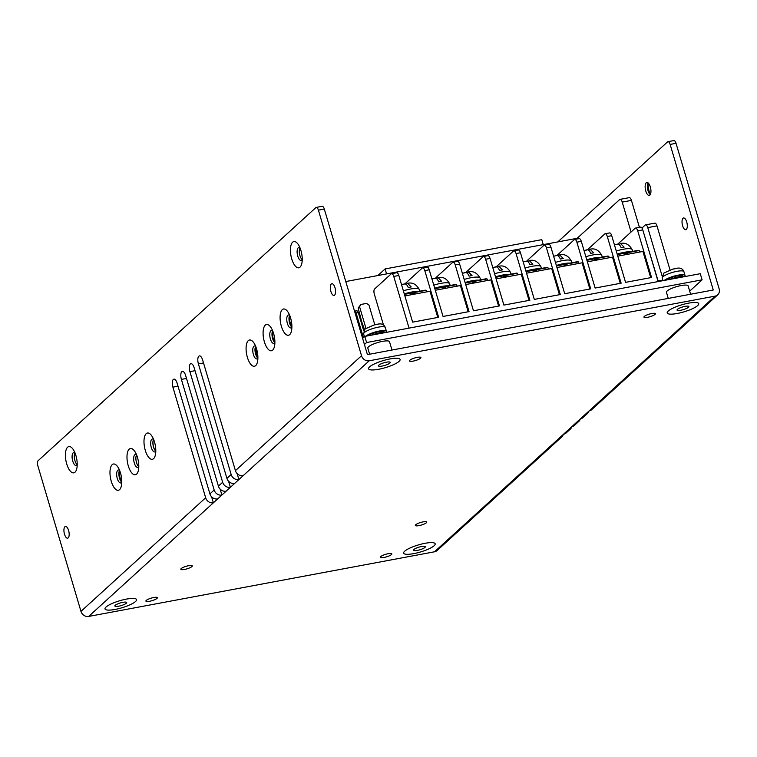 <?xml version="1.0" encoding="UTF-8"?>
<svg xmlns="http://www.w3.org/2000/svg" width="757" height="757" viewBox="0 0 757 757"><rect width="100%" height="100%" fill="white"/><g stroke="black" fill="none" stroke-linecap="round" stroke-linejoin="round"><path stroke-width="1.14" d="M588.965 411.051L434.509 551.796L88.692 616.425L369.246 360.777L715.072 296.138L588.965 411.051A6.576 5.819 -132.3 0 0 591.567 409.774L717.683 294.861A6.576 5.819 -132.3 0 1 715.072 296.138M420.532 358.241A5.961 1.334 -16.5 0 1 414.325 360.852A5.961 1.334 -16.5 0 1 409.471 360.938A5.961 1.334 -16.5 0 1 409.84 360.237A5.961 1.334 -16.5 0 1 416.038 357.626A5.961 1.334 -16.5 0 1 420.901 357.55A5.961 1.334 -16.5 0 1 420.532 358.241M655.013 314.42A5.961 1.334 -16.5 0 1 648.806 317.032A5.961 1.334 -16.5 0 1 643.952 317.107A5.961 1.334 -16.5 0 1 644.321 316.417A5.961 1.334 -16.5 0 1 650.528 313.805A5.961 1.334 -16.5 0 1 655.382 313.72A5.961 1.334 -16.5 0 1 655.013 314.42M191.9 566.577A5.961 1.334 -16.5 0 1 185.702 569.188A5.961 1.334 -16.5 0 1 180.847 569.264A5.961 1.334 -16.5 0 1 181.216 568.573A5.961 1.334 -16.5 0 1 187.414 565.962A5.961 1.334 -16.5 0 1 192.269 565.876A5.961 1.334 -16.5 0 1 191.9 566.577M426.39 522.746A5.961 1.334 -16.5 0 1 420.182 525.358A5.961 1.334 -16.5 0 1 415.328 525.443A5.961 1.334 -16.5 0 1 415.697 524.743A5.961 1.334 -16.5 0 1 421.895 522.131A5.961 1.334 -16.5 0 1 426.749 522.056A5.961 1.334 -16.5 0 1 426.39 522.746M156.973 598.399A5.961 1.334 -16.5 0 1 150.775 601.011A5.961 1.334 -16.5 0 1 145.912 601.096A5.961 1.334 -16.5 0 1 146.281 600.396A5.961 1.334 -16.5 0 1 152.488 597.784A5.961 1.334 -16.5 0 1 157.342 597.708A5.961 1.334 -16.5 0 1 156.973 598.399M391.454 554.578A5.961 1.334 -16.5 0 1 385.256 557.19A5.961 1.334 -16.5 0 1 380.393 557.266A5.961 1.334 -16.5 0 1 380.762 556.575A5.961 1.334 -16.5 0 1 386.969 553.963A5.961 1.334 -16.5 0 1 391.823 553.878A5.961 1.334 -16.5 0 1 391.454 554.578M389.874 363.076A6.17 1.382 -16.5 0 1 383.458 365.782A6.17 1.382 -16.5 0 1 378.434 365.868A6.17 1.382 -16.5 0 1 378.812 365.148A6.17 1.382 -16.5 0 1 385.228 362.442A6.17 1.382 -16.5 0 1 390.252 362.357A6.17 1.382 -16.5 0 1 389.874 363.076A6.17 1.382 -16.5 0 1 383.458 365.782A6.17 1.382 -16.5 0 1 378.434 365.868A6.17 1.382 -16.5 0 1 378.812 365.148A6.17 1.382 163.5 0 1 385.228 362.442A6.17 1.382 163.5 0 1 390.252 362.357A6.17 1.382 163.5 0 1 389.874 363.076M688.501 307.266A6.17 1.382 -16.5 0 1 682.085 309.963A6.17 1.382 -16.5 0 1 677.061 310.048A6.17 1.382 -16.5 0 1 677.439 309.329A6.17 1.382 -16.5 0 1 683.864 306.632A6.17 1.382 -16.5 0 1 688.889 306.547A6.17 1.382 -16.5 0 1 688.501 307.266A6.17 1.382 -16.5 0 1 682.085 309.963A6.17 1.382 -16.5 0 1 677.061 310.048A6.17 1.382 -16.5 0 1 677.439 309.329A6.17 1.382 163.5 0 1 683.864 306.632A6.17 1.382 163.5 0 1 688.889 306.547A6.17 1.382 163.5 0 1 688.501 307.266M126.315 603.234A6.17 1.382 -16.5 0 1 119.899 605.941A6.17 1.382 -16.5 0 1 114.875 606.026A6.17 1.382 -16.5 0 1 115.253 605.307A6.17 1.382 -16.5 0 1 121.678 602.6A6.17 1.382 -16.5 0 1 126.703 602.515A6.17 1.382 -16.5 0 1 126.315 603.234A6.17 1.382 -16.5 0 1 119.899 605.941A6.17 1.382 -16.5 0 1 114.875 606.026A6.17 1.382 -16.5 0 1 115.253 605.307A6.17 1.382 163.5 0 1 121.678 602.6A6.17 1.382 163.5 0 1 126.703 602.515A6.17 1.382 163.5 0 1 126.315 603.234M424.951 547.425A6.17 1.382 -16.5 0 1 418.536 550.121A6.17 1.382 -16.5 0 1 413.511 550.207A6.17 1.382 -16.5 0 1 413.89 549.487A6.17 1.382 -16.5 0 1 420.305 546.791A6.17 1.382 -16.5 0 1 425.33 546.705A6.17 1.382 -16.5 0 1 424.951 547.425A6.17 1.382 -16.5 0 1 418.536 550.121A6.17 1.382 -16.5 0 1 413.511 550.207A6.17 1.382 -16.5 0 1 413.89 549.487A6.17 1.382 163.5 0 1 420.305 546.791A6.17 1.382 163.5 0 1 425.33 546.705A6.17 1.382 163.5 0 1 424.951 547.425M673.475 140.774A4.107 1.684 79.4 0 1 673.853 140.575A4.107 1.684 79.4 0 1 676.029 143.319L719.15 288.89A6.576 5.819 -132.3 0 1 717.683 294.861M588.842 411.165A6.576 5.819 -132.3 0 1 587.318 413.644L583.07 417.514A6.576 5.819 -132.3 0 1 580.458 418.801M587.318 413.644A6.576 5.819 -132.3 0 1 584.707 414.931M580.335 418.914A6.576 5.819 -132.3 0 1 578.821 421.394L574.563 425.264A6.576 5.819 -132.3 0 1 571.961 426.551M578.821 421.394A6.576 5.819 -132.3 0 1 576.209 422.68M571.838 426.664A6.576 5.819 -132.3 0 1 570.314 429.143L566.066 433.013A6.576 5.819 -132.3 0 1 563.454 434.3M570.314 429.143A6.576 5.819 -132.3 0 1 567.712 430.421M563.331 434.404A6.576 5.819 -132.3 0 1 561.817 436.884L437.12 550.509A6.576 5.819 -132.3 0 1 434.509 551.796M561.817 436.884A6.576 5.819 -132.3 0 1 559.205 438.171M557.786 241.918L667.579 141.871A4.107 1.684 -100.6 0 1 667.958 141.673A4.107 1.684 -100.6 0 1 670.134 144.426L713.255 289.997L367.429 354.626L324.308 209.055L318.404 210.162A4.107 1.684 -100.6 0 0 316.237 207.409A4.107 1.684 -100.6 0 0 315.858 207.607L38.134 460.682A4.107 1.684 -100.6 0 0 37.85 465.81L80.971 611.382A6.576 5.819 47.7 0 0 88.692 616.425M650.254 194.596A6.576 2.687 -100.6 0 1 649.118 193.234A6.576 2.687 -100.6 0 1 647.992 190.584A6.576 2.687 -100.6 0 1 647.49 184.538A6.576 2.687 -100.6 0 1 648.058 182.853A13.361 5.469 -100.6 0 0 649.345 192.032A13.361 5.469 -100.6 0 0 650.235 194.587M686.722 221.981A5.961 2.441 79.4 0 1 685.757 229.712A5.961 2.441 79.4 0 1 682.606 225.728A5.961 2.441 79.4 0 1 683.571 217.997A5.961 2.441 79.4 0 1 686.722 221.981M650.31 186.865A6.576 2.687 79.4 0 1 649.251 195.401A6.576 2.687 79.4 0 1 645.778 191.001A6.576 2.687 79.4 0 1 646.838 182.475A6.576 2.687 79.4 0 1 650.31 186.865M243.139 475.689A6.576 5.819 47.7 0 1 235.418 470.646L361.524 355.733A6.576 5.819 47.7 0 0 369.246 360.777M80.971 611.382L205.667 497.765A6.576 5.819 47.7 0 0 213.379 502.809L211.6 496.8M217.638 498.929A6.576 5.819 47.7 0 1 209.916 493.886L214.165 490.016A6.576 5.819 47.7 0 0 221.886 495.059L220.107 489.06M226.135 491.189A6.576 5.819 47.7 0 1 218.413 486.145L222.662 482.266A6.576 5.819 47.7 0 0 230.383 487.309L228.605 481.31M234.632 483.439A6.576 5.819 47.7 0 1 226.92 478.396L231.169 474.516A6.576 5.819 47.7 0 0 238.89 479.56L237.111 473.56M209.916 493.886L177.147 383.269A6.17 2.526 -100.6 0 0 173.892 379.143A6.17 2.526 -100.6 0 0 172.899 387.139L178.009 386.184M361.524 355.733L318.404 210.162M235.418 470.646L202.649 360.029A6.17 2.526 -100.6 0 0 199.394 355.904A6.17 2.526 -100.6 0 0 198.4 363.899L203.519 362.944M231.169 474.516L198.4 363.899M226.92 478.396L194.152 367.779A6.17 2.526 -100.6 0 0 190.896 363.653A6.17 2.526 -100.6 0 0 189.903 371.649L195.013 370.693M222.662 482.266L189.903 371.649M218.413 486.145L185.645 375.519A6.17 2.526 -100.6 0 0 182.39 371.394A6.17 2.526 -100.6 0 0 181.396 379.399L186.515 378.443M214.165 490.016L181.396 379.399M205.667 497.765L172.899 387.139M64.496 534.205A5.961 2.441 -100.6 0 0 67.647 538.189A5.961 2.441 -100.6 0 0 68.603 530.468A5.961 2.441 -100.6 0 0 65.462 526.475A5.961 2.441 -100.6 0 0 64.496 534.205M66.711 463.909A13.361 5.469 79.4 0 1 66.607 448.617A13.361 5.469 79.4 0 1 73.637 450.131A13.361 5.469 79.4 0 1 75.918 455.515A13.361 5.469 79.4 0 1 76.94 467.807A13.361 5.469 79.4 0 1 72.388 472.69A13.361 5.469 79.4 0 1 66.711 463.909M111.279 481.338A13.361 5.469 79.4 0 1 111.175 466.047A13.361 5.469 79.4 0 1 118.206 467.561A13.361 5.469 79.4 0 1 120.486 472.945A13.361 5.469 79.4 0 1 121.508 485.237A13.361 5.469 79.4 0 1 116.957 490.12A13.361 5.469 79.4 0 1 111.279 481.338M128.283 465.848A13.361 5.469 79.4 0 1 128.179 450.557A13.361 5.469 79.4 0 1 135.21 452.071A13.361 5.469 79.4 0 1 137.49 457.455A13.361 5.469 79.4 0 1 138.512 469.737A13.361 5.469 79.4 0 1 133.961 474.63A13.361 5.469 79.4 0 1 128.283 465.848M145.287 450.349A13.361 5.469 79.4 0 1 145.183 435.057A13.361 5.469 79.4 0 1 152.214 436.571A13.361 5.469 79.4 0 1 154.494 441.956A13.361 5.469 79.4 0 1 155.516 454.247A13.361 5.469 79.4 0 1 150.965 459.139A13.361 5.469 79.4 0 1 145.287 450.349M247.378 357.323A13.361 5.469 79.4 0 1 247.274 342.032A13.361 5.469 79.4 0 1 254.305 343.546A13.361 5.469 79.4 0 1 256.585 348.93A13.361 5.469 79.4 0 1 257.607 361.221A13.361 5.469 79.4 0 1 253.056 366.104A13.361 5.469 79.4 0 1 247.378 357.323M264.382 341.823A13.361 5.469 79.4 0 1 264.278 326.541A13.361 5.469 79.4 0 1 271.309 328.055A13.361 5.469 79.4 0 1 273.589 333.43A13.361 5.469 79.4 0 1 274.611 345.722A13.361 5.469 79.4 0 1 270.06 350.614A13.361 5.469 79.4 0 1 264.382 341.823M281.386 326.333A13.361 5.469 79.4 0 1 281.282 311.042A13.361 5.469 79.4 0 1 288.313 312.556A13.361 5.469 79.4 0 1 290.593 317.94A13.361 5.469 79.4 0 1 291.615 330.232A13.361 5.469 79.4 0 1 287.064 335.114A13.361 5.469 79.4 0 1 281.386 326.333M291.719 258.866A13.361 5.469 79.4 0 1 291.625 243.584A13.361 5.469 79.4 0 1 298.646 245.098A13.361 5.469 79.4 0 1 300.926 250.472A13.361 5.469 79.4 0 1 301.948 262.764A13.361 5.469 79.4 0 1 297.406 267.656A13.361 5.469 79.4 0 1 291.719 258.866M330.885 291.464A5.961 2.441 -100.6 0 0 334.036 295.457A5.961 2.441 -100.6 0 0 334.991 287.726A5.961 2.441 -100.6 0 0 331.85 283.733A5.961 2.441 -100.6 0 0 330.885 291.464M321.753 206.51A4.107 1.684 79.4 0 1 322.132 206.311A4.107 1.684 79.4 0 1 324.308 209.055M257.882 358.08A6.576 2.687 79.4 0 1 256.878 358.903A6.576 2.687 79.4 0 1 253.396 354.503A6.576 2.687 79.4 0 1 254.456 345.968A6.576 2.687 79.4 0 1 255.696 346.375A6.576 2.687 -100.6 0 0 255.611 354.087A6.576 2.687 -100.6 0 0 257.872 358.099M272.681 330.866A6.576 2.687 -100.6 0 0 272.615 338.597A6.576 2.687 -100.6 0 0 274.876 342.609A6.576 2.687 79.4 0 1 273.883 343.404A6.576 2.687 79.4 0 1 270.4 339.004A6.576 2.687 79.4 0 1 271.46 330.478A6.576 2.687 79.4 0 1 272.7 330.875M291.89 327.09A6.576 2.687 79.4 0 1 290.887 327.913A6.576 2.687 79.4 0 1 287.405 323.513A6.576 2.687 79.4 0 1 288.464 314.978A6.576 2.687 79.4 0 1 289.704 315.385A6.576 2.687 -100.6 0 0 289.619 323.097A6.576 2.687 -100.6 0 0 291.88 327.109M300.018 247.908A6.576 2.687 -100.6 0 0 299.952 255.639A6.576 2.687 -100.6 0 0 302.213 259.651A6.576 2.687 79.4 0 1 301.22 260.446A6.576 2.687 79.4 0 1 297.747 256.046A6.576 2.687 79.4 0 1 298.807 247.52A6.576 2.687 79.4 0 1 300.037 247.918M153.586 439.382A6.576 2.687 -100.6 0 0 153.52 447.113A6.576 2.687 -100.6 0 0 155.781 451.134A6.576 2.687 79.4 0 1 154.788 451.929A6.576 2.687 79.4 0 1 151.305 447.529A6.576 2.687 79.4 0 1 152.365 439.003A6.576 2.687 79.4 0 1 153.605 439.401M136.582 454.881A6.576 2.687 -100.6 0 0 136.515 462.612A6.576 2.687 -100.6 0 0 138.777 466.624M119.578 470.371A6.576 2.687 -100.6 0 0 119.511 478.102A6.576 2.687 -100.6 0 0 121.773 482.114A6.576 2.687 79.4 0 1 120.779 482.919A6.576 2.687 79.4 0 1 117.297 478.519A6.576 2.687 79.4 0 1 118.357 469.983A6.576 2.687 79.4 0 1 119.597 470.39M75.009 452.941A6.576 2.687 -100.6 0 0 74.943 460.672A6.576 2.687 -100.6 0 0 77.205 464.684M138.786 466.605A6.576 2.687 79.4 0 1 137.783 467.419A6.576 2.687 79.4 0 1 134.301 463.029A6.576 2.687 79.4 0 1 135.361 454.493A6.576 2.687 79.4 0 1 136.601 454.891M77.214 464.666A6.576 2.687 79.4 0 1 76.202 465.489A6.576 2.687 79.4 0 1 72.729 461.089A6.576 2.687 79.4 0 1 73.789 452.554A6.576 2.687 79.4 0 1 75.028 452.96M135.531 601.512A16.446 3.681 -16.5 0 1 118.423 608.723A16.446 3.681 -16.5 0 1 105.024 608.94A16.446 3.681 -16.5 0 1 106.037 607.029A16.446 3.681 163.5 0 1 123.154 599.818A16.446 3.681 163.5 0 1 136.553 599.601A16.446 3.681 163.5 0 1 135.531 601.512M434.168 545.702A16.446 3.681 -16.5 0 1 417.05 552.913A16.446 3.681 -16.5 0 1 403.651 553.13A16.446 3.681 -16.5 0 1 404.673 551.21A16.446 3.681 163.5 0 1 421.781 544.009A16.446 3.681 163.5 0 1 435.18 543.791A16.446 3.681 163.5 0 1 434.168 545.702M668.251 298.409L666.444 292.306A11.308 2.536 -16.5 0 1 667.144 290.991A11.308 2.536 163.5 0 1 678.915 286.032A11.308 2.536 163.5 0 1 688.122 285.881L690.592 294.227M697.717 305.544A16.446 3.681 -16.5 0 1 680.609 312.755A16.446 3.681 -16.5 0 1 667.21 312.972A16.446 3.681 -16.5 0 1 668.223 311.051A16.446 3.681 163.5 0 1 685.34 303.85A16.446 3.681 163.5 0 1 698.739 303.633A16.446 3.681 163.5 0 1 697.717 305.544M369.624 354.219L367.817 348.116A11.308 2.536 -16.5 0 1 368.517 346.801A11.308 2.536 163.5 0 1 380.279 341.852A11.308 2.536 163.5 0 1 389.495 341.7L391.965 350.046M399.09 361.354A16.446 3.681 -16.5 0 1 381.973 368.564A16.446 3.681 -16.5 0 1 368.574 368.782A16.446 3.681 -16.5 0 1 369.596 366.871A16.446 3.681 163.5 0 1 386.704 359.66A16.446 3.681 163.5 0 1 400.103 359.443A16.446 3.681 163.5 0 1 399.09 361.354M364.429 344.511L366.596 342.543L702.099 279.835L689.684 291.152M362.612 338.37L364.779 336.401L700.272 273.693L702.099 279.835M366.596 342.543L364.779 336.401M119.937 471.27A5.961 2.441 -100.6 0 0 120.098 477.847A5.961 2.441 -100.6 0 0 121.782 481.149M153.179 440.366A7.191 2.943 -100.6 0 0 153.68 447.245A7.191 2.943 -100.6 0 0 155.043 450.358M654.427 223.334A4.107 1.684 79.4 0 1 654.814 223.135A4.107 1.684 79.4 0 1 656.981 225.889L647.765 227.611A4.107 1.684 -100.6 0 0 645.598 224.857A4.107 1.684 -100.6 0 0 645.21 225.056L641.955 228.027M647.765 227.611L662.12 276.059M577.354 238.957L577.156 238.294L619.661 199.564A4.107 1.684 -100.6 0 1 620.049 199.365A4.107 1.684 -100.6 0 1 622.216 202.11L631.073 232.002M628.878 197.842A4.107 1.684 79.4 0 1 629.266 197.643A4.107 1.684 79.4 0 1 631.433 200.387L639.419 227.355M656.981 225.889L670.011 269.861M345.779 281.538L577.156 238.294M361.42 323.012A6.576 5.819 -132.3 0 1 362.66 323.239M290.045 316.265A5.961 2.441 -100.6 0 0 290.205 322.832A5.961 2.441 -100.6 0 0 291.89 326.144M273.04 331.765A5.961 2.441 -100.6 0 0 273.201 338.332A5.961 2.441 -100.6 0 0 274.886 341.634M363.502 330.043A6.576 5.819 -132.3 0 1 363.833 330.743M543.261 244.634L541.785 239.657L385.095 268.943L386.572 273.92M377.857 275.548L385.095 268.943M504.361 275.368A22.048 9.018 -100.6 0 1 505.969 275.406L517.495 273.258A22.048 9.018 -100.6 0 0 515.886 273.211L504.361 275.368A22.048 9.018 -100.6 0 0 502.941 275.945M495.665 277.336L503.027 275.964A22.048 9.018 -100.6 0 0 501.408 275.917L495.57 277.015M505.969 275.406L506.196 276.154L503.244 276.702L503.027 275.964M517.949 274.8L517.495 273.258M618.147 244.104A4.107 1.684 -100.6 0 1 618.583 243.385L635.161 228.273A4.107 1.684 -100.6 0 1 635.549 228.075A4.107 1.684 -100.6 0 1 637.716 230.828L651.54 277.497L625.547 282.352L611.722 235.682L607.303 236.506L621.128 283.175L595.134 288.038L581.31 241.369L576.881 242.193L590.706 288.862L564.713 293.716L550.897 247.056L546.469 247.88L560.294 294.549L534.3 299.403L520.475 252.734L516.056 253.567L529.881 300.236L503.888 305.09L490.063 258.421A4.107 1.684 -100.6 0 0 487.887 255.677L483.468 256.5A4.107 1.684 -100.6 0 0 483.08 256.699L466.501 271.81A4.107 1.684 -100.6 0 0 466.066 272.529M516.056 253.567A4.107 1.684 -100.6 0 0 513.88 250.813A4.107 1.684 -100.6 0 0 513.501 251.012L496.923 266.123A4.107 1.684 -100.6 0 0 496.488 266.843M529.02 300.387L521.261 274.185L496.119 278.879M409.054 328.122L393.744 276.428A4.107 1.684 -100.6 0 0 391.568 273.674A4.107 1.684 -100.6 0 0 391.189 273.873L374.611 288.985A4.107 1.684 -100.6 0 0 374.327 294.113L383.487 325.027M640.233 227.327A4.107 1.684 79.4 0 1 640.611 227.128A4.107 1.684 79.4 0 1 642.788 229.882L658.098 281.576M490.063 258.421L485.634 259.254L499.459 305.913L473.466 310.777L459.641 264.108L455.222 264.931L469.047 311.6L443.053 316.464L429.228 269.795L424.8 270.618L438.625 317.287L412.631 322.141L398.816 275.472A4.107 1.684 -100.6 0 0 396.64 272.728L391.568 273.674M650.689 277.649L642.93 251.447L617.788 256.14M639.618 252.062L639.154 250.52A22.048 9.018 -100.6 0 0 637.545 250.472L626.03 252.63A22.048 9.018 -100.6 0 0 624.61 253.207M611.722 235.682A4.107 1.684 -100.6 0 0 609.555 232.938L605.127 233.762A4.107 1.684 -100.6 0 0 604.748 233.96L588.17 249.062A4.107 1.684 -100.6 0 0 587.735 249.791M617.324 254.598L624.686 253.226L624.904 253.964L627.856 253.415L627.638 252.668L639.154 250.52M627.638 252.668A22.048 9.018 -100.6 0 0 626.03 252.63M624.686 253.226A22.048 9.018 -100.6 0 0 623.077 253.179L617.229 254.267M607.303 236.506A4.107 1.684 -100.6 0 0 605.127 233.762M620.276 283.336L612.508 257.125L587.366 261.827M609.196 257.749L608.742 256.207A22.048 9.018 -100.6 0 0 607.133 256.159L595.608 258.307A22.048 9.018 -100.6 0 0 594.188 258.894M581.31 241.369A4.107 1.684 -100.6 0 0 579.133 238.616L574.714 239.449A4.107 1.684 -100.6 0 0 574.326 239.647L557.748 254.749A4.107 1.684 -100.6 0 0 557.322 255.469M586.912 260.285L594.273 258.903L594.491 259.651L597.443 259.102L597.216 258.355L608.742 256.207M597.216 258.355A22.048 9.018 -100.6 0 0 595.608 258.307M594.273 258.903A22.048 9.018 -100.6 0 0 592.665 258.866L586.817 259.954M576.881 242.193A4.107 1.684 -100.6 0 0 574.714 239.449M589.854 289.023L582.095 262.811L556.953 267.514M578.783 263.436L578.329 261.884A22.048 9.018 -100.6 0 0 576.711 261.846L565.195 263.994A22.048 9.018 -100.6 0 0 563.776 264.572M550.897 247.056A4.107 1.684 -100.6 0 0 548.721 244.303L544.292 245.126A4.107 1.684 -100.6 0 0 543.914 245.334L527.336 260.436A4.107 1.684 -100.6 0 0 526.9 261.156M556.499 265.962L563.851 264.59L564.079 265.338L567.021 264.789L566.804 264.042L578.329 261.884M566.804 264.042A22.048 9.018 -100.6 0 0 565.195 263.994M563.851 264.59A22.048 9.018 -100.6 0 0 562.243 264.553L556.395 265.641M546.469 247.88A4.107 1.684 -100.6 0 0 544.292 245.126M559.442 294.71L551.673 268.498L526.541 273.201M548.371 269.113L547.907 267.571A22.048 9.018 -100.6 0 0 546.299 267.524L534.773 269.681A22.048 9.018 -100.6 0 0 533.363 270.258M520.475 252.734A4.107 1.684 -100.6 0 0 518.308 249.99L513.88 250.813M526.077 271.649L533.439 270.277L533.657 271.025L536.609 270.467L536.391 269.729L547.907 267.571M536.391 269.729A22.048 9.018 -100.6 0 0 534.773 269.681M533.439 270.277A22.048 9.018 -100.6 0 0 531.83 270.23L525.983 271.328M404.418 294.388L411.77 293.016L411.997 293.763L414.94 293.205L414.722 292.467L426.248 290.31A22.048 9.018 -100.6 0 0 424.63 290.272L413.114 292.42A22.048 9.018 -100.6 0 0 411.694 292.997M426.702 291.852L426.248 290.31M411.77 293.016A22.048 9.018 -100.6 0 0 410.162 292.968L404.314 294.066M414.722 292.467A22.048 9.018 -100.6 0 0 413.114 292.42M424.8 270.618A4.107 1.684 -100.6 0 0 422.633 267.874A4.107 1.684 -100.6 0 0 422.245 268.073L405.667 283.175A4.107 1.684 -100.6 0 0 405.241 283.894M437.773 317.448L430.014 291.237L404.872 295.94M429.228 269.795A4.107 1.684 -100.6 0 0 427.052 267.041L422.633 267.874M434.83 288.71L442.192 287.329L442.41 288.076L445.362 287.528L445.135 286.78L456.66 284.623A22.048 9.018 -100.6 0 0 455.052 284.585L443.526 286.733A22.048 9.018 -100.6 0 0 442.107 287.31M457.114 286.174L456.66 284.623M442.192 287.329A22.048 9.018 -100.6 0 0 440.583 287.291L434.736 288.379M445.135 286.78A22.048 9.018 -100.6 0 0 443.526 286.733M455.222 264.931A4.107 1.684 -100.6 0 0 453.046 262.187A4.107 1.684 -100.6 0 0 452.667 262.386L436.089 277.488A4.107 1.684 -100.6 0 0 435.654 278.216M468.195 311.761L460.426 285.55L435.284 290.253M459.641 264.108A4.107 1.684 -100.6 0 0 457.474 261.354L453.046 262.187M465.243 283.023L472.605 281.642L472.822 282.389L475.775 281.841L475.557 281.093L487.073 278.945A22.048 9.018 -100.6 0 0 485.464 278.898L473.948 281.055A22.048 9.018 -100.6 0 0 472.529 281.632M487.536 280.487L487.073 278.945M472.605 281.642A22.048 9.018 -100.6 0 0 470.996 281.604L465.148 282.692M475.557 281.093A22.048 9.018 -100.6 0 0 473.948 281.055M485.634 259.254A4.107 1.684 -100.6 0 0 483.468 256.5M498.608 306.074L490.848 279.872L465.706 284.566M419.757 291.18L419.255 289.467C416.293 284.206 412.404 282.153 407.588 283.298L406.064 284.32M403.755 284.282C405.459 283.336 406.954 284.405 408.25 287.509A14.128 3.16 -16.5 0 1 409.764 287.196A14.128 3.16 -16.5 0 1 411.202 286.95L407.588 283.298M417.807 291.54A14.383 3.227 163.5 0 0 411.325 292.107A14.383 3.227 -16.5 0 0 404.266 293.905M450.178 285.493L449.667 283.79C446.706 278.519 442.817 276.466 438.01 277.611L436.477 278.633M434.177 278.595C435.871 277.649 437.366 278.718 438.672 281.822A14.128 3.16 -16.5 0 1 440.177 281.519A14.128 3.16 -16.5 0 1 441.615 281.273L438.01 277.611M448.229 285.862A14.383 3.227 163.5 0 0 441.747 286.43A14.383 3.227 -16.5 0 0 434.688 288.218M480.591 279.806L480.089 278.103C477.118 272.842 473.239 270.779 468.422 271.933L466.899 272.955M464.59 272.917C466.284 271.962 467.788 273.031 469.085 276.135A14.128 3.16 -16.5 0 1 470.589 275.832A14.128 3.16 -16.5 0 1 472.037 275.586L468.422 271.933M478.642 280.175A14.383 3.227 163.5 0 0 472.16 280.743A14.383 3.227 -16.5 0 0 465.101 282.531M509.064 274.488A14.383 3.227 163.5 0 0 502.582 275.056A14.383 3.227 -16.5 0 0 495.523 276.854M495.002 267.23C496.706 266.275 498.201 267.353 499.497 270.448A14.128 3.16 -16.5 0 1 501.011 270.145A14.128 3.16 -16.5 0 1 502.449 269.899L498.844 266.246L497.311 267.268M541.425 268.442L540.914 266.729C537.953 261.468 534.063 259.414 529.257 260.559L527.724 261.581M525.424 261.543C527.118 260.588 528.613 261.667 529.919 264.77A14.128 3.16 -16.5 0 1 531.423 264.458A14.128 3.16 -16.5 0 1 532.871 264.212L529.257 260.559M539.476 268.801A14.383 3.227 163.5 0 0 532.994 269.369A14.383 3.227 -16.5 0 0 525.935 271.167M571.838 262.755L571.336 261.051C568.375 255.781 564.485 253.727 559.669 254.872L558.146 255.894M555.837 255.857C557.531 254.91 559.035 255.98 560.331 259.083A14.128 3.16 -16.5 0 1 561.845 258.771A14.128 3.16 -16.5 0 1 563.284 258.534L559.669 254.872M569.889 263.114A14.383 3.227 163.5 0 0 563.407 263.682A14.383 3.227 -16.5 0 0 556.348 265.48M602.26 257.068L601.749 255.364C598.787 250.094 594.898 248.041 590.091 249.195L588.558 250.217M586.259 250.179C587.952 249.223 589.448 250.293 590.753 253.396A14.128 3.16 -16.5 0 1 592.258 253.093A14.128 3.16 -16.5 0 1 593.696 252.847L590.091 249.195M600.31 257.437A14.383 3.227 163.5 0 0 593.829 258.005A14.383 3.227 -16.5 0 0 586.77 259.793M632.672 251.381L632.171 249.678C629.199 244.416 625.32 242.354 620.503 243.508L618.98 244.53M616.671 244.492C618.365 243.536 619.869 244.615 621.166 247.709A14.128 3.16 -16.5 0 1 622.67 247.407A14.128 3.16 -16.5 0 1 624.118 247.16L620.503 243.508M630.723 251.75A14.383 3.227 163.5 0 0 624.241 252.318A14.383 3.227 -16.5 0 0 617.182 254.106M664.315 280.412A11.308 2.536 -16.5 0 1 676.143 275.586A11.308 2.536 -16.5 0 1 685.047 275.51L683.912 271.668A11.308 2.536 -16.5 0 0 674.705 271.82A11.308 2.536 -16.5 0 0 662.933 276.778A11.308 2.536 163.5 0 0 662.233 278.093L663 280.658L662.801 280.099L658.126 280.97L649.109 251.229M365.953 328.292L359.575 306.736L358.156 308.033L360.843 304.475L359.575 306.736M360.843 304.475L366.52 303.415L368.933 304.986L374.781 324.715M362.556 338.19L363.653 337.187M364.543 329.588L361.77 322.056L358.156 308.033M355.771 310.777L356.878 310.569L358.326 312.575L356.112 312.991L355.771 310.777L355.27 313.587M355.307 313.72L356.112 312.991L363.36 337.452M363.757 330.904L358.326 312.575M371.649 335.114A12.121 2.716 -16.5 0 1 386.695 332.304M384.301 332.153L384.253 331.973A9.037 2.025 163.5 0 0 377.185 332.02A9.037 2.025 163.5 0 0 367.713 335.853M365.678 336.231A11.308 2.536 -16.5 0 1 377.516 331.405A11.308 2.536 -16.5 0 1 386.42 331.329A11.308 2.536 -16.5 0 1 386.136 332.2M365.167 328.917L374.611 324.734M378.15 324.27L374.242 324.933M670.276 279.295A12.121 2.716 -16.5 0 1 685.322 276.485M682.937 276.343L682.88 276.154A9.037 2.025 163.5 0 0 675.821 276.201A9.037 2.025 163.5 0 0 666.349 280.033M685.047 275.51A11.308 2.536 -16.5 0 1 684.763 276.39M663.794 273.107L673.238 268.915M676.777 268.461L672.878 269.113M670.134 144.426L676.029 143.319M631.433 200.387L622.216 202.11M255.147 347.851L257.882 357.086M637.716 230.828L642.788 229.882M398.816 275.472L393.744 276.428M403.358 290.83A14.383 3.227 -16.5 0 1 410.417 289.042A14.383 3.227 163.5 0 1 419.255 289.467M433.78 285.143A14.383 3.227 -16.5 0 1 440.839 283.355A14.383 3.227 163.5 0 1 449.667 283.79M464.192 279.465A14.383 3.227 -16.5 0 1 471.251 277.668A14.383 3.227 163.5 0 1 480.089 278.103M511.013 274.129L510.502 272.416A14.383 3.227 163.5 0 0 501.664 271.981A14.383 3.227 -16.5 0 0 494.605 273.779M525.027 268.092A14.383 3.227 -16.5 0 1 532.086 266.303A14.383 3.227 163.5 0 1 540.914 266.729M555.439 262.405A14.383 3.227 -16.5 0 1 562.498 260.616A14.383 3.227 163.5 0 1 571.336 261.051M585.861 256.718A14.383 3.227 -16.5 0 1 592.92 254.929A14.383 3.227 163.5 0 1 601.749 255.364M616.274 251.04A14.383 3.227 -16.5 0 1 623.333 249.242A14.383 3.227 163.5 0 1 632.171 249.678M364.439 336.704L363.606 333.903A11.308 2.536 163.5 0 1 364.306 332.588A11.308 2.536 -16.5 0 1 376.068 327.639A11.308 2.536 -16.5 0 1 385.285 327.488C384.149 324.431 381.604 323.324 377.639 324.166M667.958 141.673L673.853 140.575M322.132 206.311L316.237 207.409M654.814 223.135L645.598 224.857M629.266 197.643L620.049 199.365M255.005 350.728L256.831 356.897M635.549 228.075L640.611 227.128M404.484 283.875L401.551 284.727M434.906 278.197L431.963 279.04M465.318 272.511L462.385 273.353M495.74 266.824L492.798 267.666M510.502 272.416C507.54 267.155 503.651 265.092 498.835 266.246M526.153 261.137L523.219 261.988M556.565 255.459L553.632 256.301M586.987 249.772L584.044 250.614M617.4 244.085L614.466 244.927M386.42 331.329L385.285 327.488M363.606 333.903L365.082 328.992M662.233 278.093L663.719 273.182M683.912 271.668C682.776 268.612 680.231 267.505 676.266 268.347"/></g></svg>
